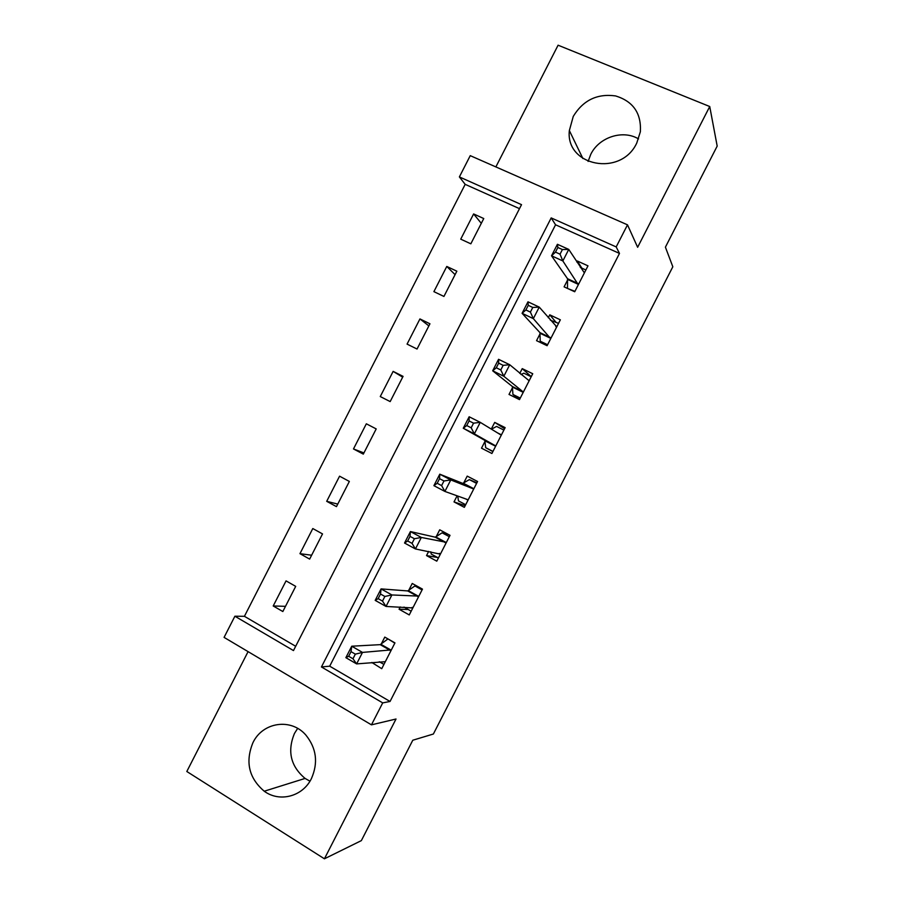<?xml version="1.0" encoding="UTF-8"?>
<svg xmlns="http://www.w3.org/2000/svg" width="904" height="904" viewBox="0 0 904 904"><rect width="100%" height="100%" fill="white"/><g stroke="black" fill="none" stroke-linecap="round" stroke-linejoin="round"><path stroke-width="1.36" d="M588.097 161.443L590.787 154.302C599.036 137.182 622.833 129.396 638.552 138.922M573.26 116.401L569.351 130.56C565.316 166.2 621.071 177.173 636.755 143.047L640.371 131.724C641.422 113.271 633.162 101.338 615.59 95.926C597.216 93.394 583.114 100.22 573.26 116.401M309.959 781.192L305.089 778.423C290.692 766.309 287.133 751.348 294.41 733.539L297.653 728.398M252.973 742.613C245.086 761.857 248.849 778.061 264.239 791.215C279.596 802.616 302.704 796.582 311.405 778.615C318.355 762.795 316.502 748.275 305.846 735.042C291.054 717.799 262.714 722.059 252.973 742.613M459.379 176.924L470.249 155.646L627.5 224.836L616.189 246.916L551.191 217.909L321.44 666.96L382.708 702.883L371.454 724.85L224.079 637.388L234.893 616.223L293.484 650.575L521.529 204.666L459.379 176.924L465.176 184.348L244.419 616.313L234.893 616.223M248.08 651.637L186.812 771.496L324.423 858.8L361.351 840.618L412.789 740.229L433.378 734.014L672.825 266.77L665.412 247.154L717.188 146.098L709.73 106.525L558.084 45.2L495.867 166.912M244.419 616.313L295.676 646.281M519.495 208.654L465.176 184.348M282.839 611.533L295.698 586.368L286.048 580.876L273.211 605.974L282.839 611.533M309.643 559.101L322.525 533.914L312.795 528.546L299.958 553.666L309.643 559.101M336.469 506.624L349.351 481.436L339.565 476.182L326.706 501.324L336.469 506.624M363.318 454.124L376.2 428.914L366.335 423.795L353.487 448.949L363.318 454.124M390.166 401.591L403.071 376.369L393.138 371.386L380.268 396.551L390.166 401.591M417.038 349.034L429.942 323.79L419.942 318.931L407.071 344.108L417.038 349.034M443.932 296.444L456.848 271.189L446.779 266.454L433.897 291.642L443.932 296.444M470.837 243.82L483.753 218.542L473.617 213.943L460.735 239.153L470.837 243.82M390.042 701.47L619.489 253.414L555.553 224.791L329.7 666.18L390.042 701.47L382.708 702.883M371.815 662.462L381.737 668.689L394.946 642.891L384.788 637.105L381.217 644.089M381.059 644.394L380.765 644.97M400.235 606.957L399.071 609.228L409.252 614.935L422.473 589.125L412.247 583.476L408.676 590.459M428.666 551.406L426.53 555.576L436.79 561.158L450.011 535.326L439.717 529.812L436.146 536.795M457.119 495.821L454.011 501.901L464.34 507.336L477.572 481.493L467.21 476.114L463.628 483.109M485.086 441.186L481.504 448.181L491.912 453.492L505.144 427.637L494.714 422.394L491.29 429.072M512.602 387.443L509.02 394.438L519.495 399.613L532.738 373.736L522.229 368.629L519.777 373.42M540.129 333.655L536.547 340.661L547.101 345.701L560.356 319.813L549.768 314.841L548.287 317.722M567.678 279.844L564.096 286.85L574.718 291.755L587.984 265.844L577.317 261.007L576.808 262.002M627.5 224.836L637.636 247.278L709.73 106.525M619.489 253.414L616.189 246.916M324.423 858.8L396.02 719.008L371.454 724.85M329.7 666.18L321.44 666.96M555.553 224.791L551.191 217.909M379.861 662.056L371.623 662.847M285.494 606.335L273.211 605.974M481.301 223.344L473.617 213.943M455.074 274.635L446.779 266.454M428.869 325.903L419.942 318.931M402.675 377.149L393.138 371.386M363.928 452.927L353.487 448.949M337.768 504.093L326.706 501.324M311.62 555.226L299.958 553.666M408.111 609.499L399.071 609.228M437.502 557.474L426.53 555.576M465.187 505.686L454.011 501.901M504.601 428.699L494.714 422.394M531.258 376.64L522.229 368.629M555.881 322.129L549.768 314.841M581.86 268.149L577.317 261.007M379.33 661.751L383.929 664.406M388.223 639.06L394.822 643.128M355.34 654.146L351.023 651.648L348.661 656.259L352.978 658.767L355.34 654.146L362.493 652.417L356.617 663.898L345.87 657.671L351.735 646.213L362.493 652.417L391.364 649.886M385.319 661.694L356.617 663.898L352.978 658.767M351.023 651.648L351.735 646.213L380.222 644.654L387.726 639.083M348.661 656.259L345.87 657.671M403.998 607.081L411.162 611.206M417.106 586.165L414.913 585.961L422.066 589.916M384.867 596.459L380.516 594.03L378.154 598.64L382.505 601.081L384.867 596.459L391.907 594.956L386.019 606.448L375.194 600.369L381.07 588.899L391.907 594.956L418.891 596.12M412.834 607.94L386.019 606.448L382.505 601.081M380.516 594.03L381.07 588.899L407.715 590.933L414.913 585.961M378.154 598.64L375.194 600.369M430.767 551.79L431.242 554.073L438.417 557.971M447.966 534.23L442.124 532.818L449.322 536.671M414.416 538.739L410.02 536.366L407.659 540.976L412.043 543.361L414.416 538.739L421.332 537.451L415.444 548.954L404.54 543.033L410.416 531.563L421.332 537.451L446.429 542.332M440.372 554.152L415.444 548.954L412.043 543.361M410.02 536.366L410.416 531.563L435.231 537.179L442.124 532.818M407.659 540.976L404.54 543.033M457.752 496.047L458.464 500.906L465.684 504.703M476.905 482.804L469.357 479.628L476.6 483.391M443.977 480.973L439.559 478.668L437.186 483.278L441.604 485.595L443.977 480.973L450.78 479.922L444.892 491.437L433.897 485.663L439.773 474.182L450.78 479.922L473.142 488.804L473.99 488.499M467.933 500.33L467.617 499.596L444.892 491.437L441.604 485.595M439.559 478.668L439.773 474.182L462.769 483.403L469.357 479.628M437.186 483.278L433.897 485.663M492.883 451.593L485.697 447.706L492.974 451.412M491.471 429.197L496.59 426.417L503.89 430.089M485.697 447.706L484.804 440.35L463.277 428.247L469.153 416.767L480.25 422.349L500.759 434.858L501.562 434.643M473.56 423.174L480.25 422.349L474.351 433.863L463.277 428.247L466.735 425.547L471.187 427.795L473.56 423.174L469.097 420.925L466.735 425.547M495.505 446.486L495.234 445.649L474.351 433.863L471.187 427.795M469.153 416.767L469.097 420.925M519.529 399.557L512.941 394.472L520.275 398.088M521.032 374.505L523.857 373.171L531.202 376.742M512.941 394.472L512.365 386.505L492.68 370.798L498.556 359.306L509.732 364.741L529.145 380.753M503.155 365.34L509.732 364.741L503.833 376.267L492.68 370.798L496.307 367.77L500.782 369.962L503.155 365.34L498.669 363.148L496.307 367.77M523.088 392.596L522.874 391.669L503.833 376.267L500.782 369.962M498.556 359.306L498.669 363.148M542.31 343.418L540.219 341.203L547.598 344.729M550.378 320.185L558.525 323.372M540.219 341.203L539.948 332.627L522.094 313.315L527.981 301.812L539.236 307.1L556.762 326.83M532.772 307.462L539.236 307.1L533.337 318.626L522.094 313.315L525.891 309.959L530.399 312.095L532.772 307.462L528.252 305.337L525.891 309.959M550.694 338.684L533.337 318.626L530.399 312.095M527.981 301.812L528.252 305.337M568.051 288.681L574.933 291.337M580.289 267.437L585.871 269.968M567.497 287.913L567.542 278.726L551.53 255.798L557.418 244.283L568.763 249.414L584.379 272.872M562.412 249.549L568.763 249.414L562.853 260.951L551.53 255.798L555.485 252.114L560.039 254.182L562.412 249.549L557.858 247.493L555.485 252.114M578.311 284.726L562.853 260.951L560.039 254.182M557.418 244.283L557.858 247.493M390.37 650.462L380.222 644.654M391.07 650.123L380.923 644.315M412.778 607.714L412.167 607.375M417.942 596.606L407.715 590.933M418.608 596.335L408.382 590.662M440.327 553.903L439.367 553.384M445.536 542.728L435.231 537.179M446.158 542.513L435.864 536.987M467.888 500.059L465.662 498.895M473.142 488.804L462.769 483.403M473.73 488.668L463.368 483.267M495.471 446.18L485.052 440.892M495.234 445.649L484.804 440.35M501.313 434.779L497.426 432.824M523.077 392.279L512.579 387.115M522.874 391.669L512.365 386.505M550.694 338.333L540.129 333.316M550.525 337.655L539.948 332.627M556.536 326.92L555.824 326.581M578.323 284.364L567.689 279.472M578.187 283.619L567.542 278.726M569.351 130.56L582.888 158.539M264.239 791.215L305.089 778.423M390.618 650.394L380.471 644.586M418.247 596.55L408.032 590.877M445.887 542.671L435.592 537.134M473.538 488.77L463.176 483.369M501.2 434.835L498.499 433.479"/></g></svg>
